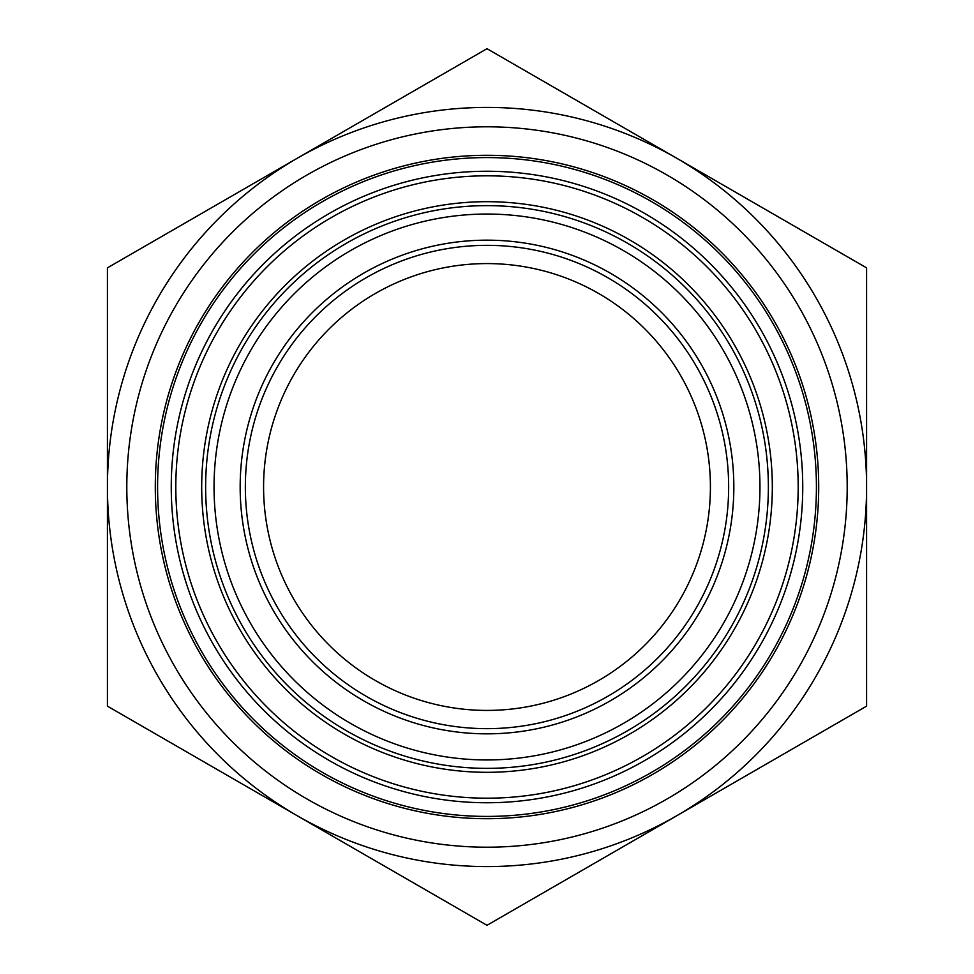 <?xml version="1.0" encoding="UTF-8"?>
<svg xmlns="http://www.w3.org/2000/svg" width="974" height="974" viewBox="0 0 974 974"><rect width="100%" height="100%" fill="white"/><g stroke="black" fill="none" stroke-linecap="round" stroke-linejoin="round"><path stroke-width="1.46" d="M816.419 487A329.419 329.419 0 0 1 322.284 772.285A329.419 329.419 0 0 1 322.284 201.715A329.419 329.419 0 0 1 816.419 487M818.708 487A331.708 331.708 0 0 0 487 155.292A331.708 331.708 0 0 0 155.292 487A331.708 331.708 0 0 0 487 818.708A331.708 331.708 0 0 0 818.708 487M487 171.254A315.746 315.746 0 0 0 171.254 487A315.746 315.746 0 0 0 487 802.746A315.746 315.746 0 0 0 802.746 487A315.746 315.746 0 0 0 487 171.254M487 175.819A311.181 311.181 0 0 1 756.494 642.596A311.181 311.181 0 0 1 217.506 642.596A311.181 311.181 0 0 1 487 175.819M676.784 158.275L866.58 267.85L866.58 487A379.58 379.58 0 0 0 297.216 158.275L487 48.7L676.784 158.275M866.58 706.15L676.784 815.725A379.58 379.58 0 0 0 866.58 487L866.58 706.15M487 925.3L297.216 815.725A379.58 379.58 0 0 0 676.784 815.725L487 925.3M107.42 487L107.42 267.85L297.216 158.275A379.58 379.58 0 0 0 297.216 815.725L107.42 706.15L107.42 487M126.803 487A360.197 360.197 0 0 1 487 126.803A360.197 360.197 0 0 1 847.197 487A360.197 360.197 0 0 1 487 847.197A360.197 360.197 0 0 1 126.803 487M487 728.649A241.649 241.649 0 0 1 277.724 366.175A241.649 241.649 0 0 1 696.276 366.175A241.649 241.649 0 0 1 487 728.649M487 733.836A246.836 246.836 0 0 1 240.164 487A246.836 246.836 0 0 1 487 240.164A246.836 246.836 0 0 1 733.836 487A246.836 246.836 0 0 1 487 733.836M487 759.951A272.951 272.951 0 0 1 214.049 487A272.951 272.951 0 0 1 487 214.049A272.951 272.951 0 0 1 759.951 487A272.951 272.951 0 0 1 487 759.951M772.321 487A285.321 285.321 0 0 1 344.346 734.092A285.321 285.321 0 0 1 344.346 239.908A285.321 285.321 0 0 1 772.321 487M710.411 487A223.411 223.411 0 0 1 375.294 680.485A223.411 223.411 0 0 1 375.294 293.515A223.411 223.411 0 0 1 710.411 487M487 768.364A281.364 281.364 0 0 1 205.636 487A281.364 281.364 0 0 1 487 205.636A281.364 281.364 0 0 1 768.364 487A281.364 281.364 0 0 1 487 768.364"/></g></svg>
